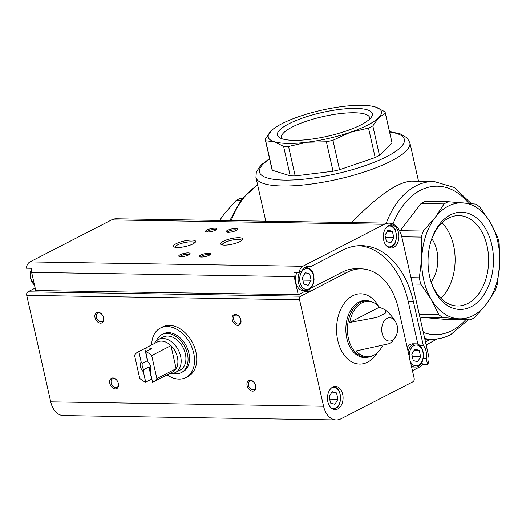<?xml version="1.0" encoding="UTF-8"?>
<svg xmlns="http://www.w3.org/2000/svg" width="526" height="526" viewBox="0 0 526 526"><rect width="100%" height="100%" fill="white"/><g stroke="black" fill="none" stroke-linecap="round" stroke-linejoin="round"><path stroke-width="0.79" d="M374.282 106.679L375.492 107.021A58.011 14.531 167.3 0 1 378.661 117.706L372.822 125.892A61.489 15.405 167.3 0 1 368.535 128.094L350.309 132.296L332.932 140.291A61.489 15.405 167.3 0 1 326.39 141.79L307.039 142.237L288.55 146.471A61.489 15.405 167.3 0 1 283.586 146.392L274.21 141.704L265.683 140.817A61.489 15.405 167.3 0 1 265.295 139.778A61.489 15.405 167.3 0 1 265.209 139.199L271.896 130.211M378.661 117.706A58.011 14.531 167.3 0 1 350.309 132.296A58.011 14.531 167.3 0 1 307.039 142.237A58.011 14.531 167.3 0 1 274.21 141.704A58.011 14.531 167.3 0 1 271.041 131.02A58.011 14.531 167.3 0 1 272.83 129.409A58.011 14.531 167.3 0 1 299.393 116.437A58.011 14.531 167.3 0 1 342.656 106.495A58.011 14.531 167.3 0 1 373.999 106.607A58.011 14.531 167.3 0 1 375.492 107.021L384.868 111.709A61.489 15.405 167.3 0 1 385.262 112.742A61.489 15.405 167.3 0 1 385.348 113.32L378.661 117.706M332.932 140.291L339.566 169.727A61.489 15.405 167.3 0 1 333.024 171.233L326.39 141.79M368.535 128.094L375.17 157.53A61.489 15.405 167.3 0 0 379.456 155.328L391.982 142.763L385.348 113.32M372.822 125.892L379.456 155.328M288.55 146.471L295.185 175.914A61.489 15.405 167.3 0 1 290.22 175.829L283.586 146.392M265.683 140.817L272.317 170.253A61.489 15.405 167.3 0 1 271.929 169.221L265.295 139.778M385.262 112.742L391.896 142.184A61.489 15.405 167.3 0 1 391.982 142.763M470.191 319.893L442.807 317.533A61.489 41.383 -89.1 0 1 438.763 314.607L431.254 299.399L420.774 284.145A61.489 41.383 -89.1 0 1 419.347 277.807L421.806 257.47L421.293 237.088A61.489 41.383 -89.1 0 1 423.312 231.045L435.173 217.508L444.056 203.924A61.489 41.383 -89.1 0 1 448.343 201.714L475.728 204.081A61.489 41.383 -89.1 0 1 479.771 207.001L490.252 222.255L497.76 237.463A61.489 41.383 -89.1 0 1 499.187 243.808L499.7 264.19L497.241 284.52A61.489 41.383 -89.1 0 1 495.216 290.562L486.333 304.153L474.478 317.684A61.489 41.383 -89.1 0 1 470.191 319.893L447.139 319.525L419.899 317.171M486.333 304.153A58.011 39.042 -89.1 0 1 457.982 318.736A58.011 39.042 -89.1 0 1 431.254 299.399A58.011 39.042 -89.1 0 1 421.806 257.47A58.011 39.042 -89.1 0 1 435.173 217.508A58.011 39.042 -89.1 0 1 463.524 202.924A58.011 39.042 -89.1 0 1 490.252 222.255A58.011 39.042 -89.1 0 1 499.7 264.19A58.011 39.042 -89.1 0 1 486.333 304.153M442.807 317.533L419.893 317.165M438.763 314.607L419.248 314.292M421.293 237.088L401.779 236.772M423.312 231.045L400.26 230.671A61.489 41.383 -89.1 0 0 399.951 231.506M419.347 277.807L410.997 277.669M420.774 284.145L412.423 284.014M444.056 203.924L421.004 203.555A61.489 41.383 -89.1 0 1 425.291 201.346L448.343 201.714M219.605 220.44L224.109 214.115L235.964 200.584A61.489 41.383 -89.1 0 1 240.25 198.374L242.177 198.407M240.448 200.656L235.964 200.584M431.846 238.771A29.469 19.83 -89.1 0 1 431.156 281.949M351.67 222.564C377.464 195.922 397.367 182.114 411.378 181.135L434.049 181.496A78.893 53.093 -89.1 0 0 386.308 223.116M471.099 306.75A48.622 32.724 -89.1 0 1 430.656 280.516A48.622 32.724 -89.1 0 1 431.3 240.185A48.622 32.724 -89.1 0 1 485.347 228.277A48.622 32.724 -89.1 0 1 471.099 306.75M421.004 203.555L400.26 230.671M355.898 108.389A48.622 12.183 167.3 0 1 371.356 117.114A48.622 12.183 167.3 0 1 327.527 136.247A48.622 12.183 167.3 0 1 279.727 137.766A48.622 12.183 167.3 0 1 298.479 119.547A48.622 12.183 167.3 0 1 355.898 108.389M339.566 169.727L375.17 157.53M295.185 175.914L333.024 171.233M272.317 170.253L290.22 175.829M431.077 240.908A45.19 30.416 -89.1 0 1 458.942 215.601A45.19 30.416 -89.1 0 1 488.299 253.499A45.19 30.416 -89.1 0 1 467.831 303.469A45.19 30.416 -89.1 0 1 457.488 305.974A45.19 30.416 -89.1 0 1 430.452 279.786M442.07 222.807A45.19 30.416 -89.1 0 1 440.86 298.235M282.127 138.811A45.19 11.322 167.3 0 1 281.495 137.542A45.19 11.322 167.3 0 1 306.079 121.315A45.19 11.322 167.3 0 1 354.439 112.761A45.19 11.322 167.3 0 1 369.666 117.673A45.19 11.322 167.3 0 1 369.64 119.093M151.692 344.925A27.845 19.377 62.8 0 1 160.377 328.06L162.6 326.916A27.845 19.377 62.8 0 1 192.569 342.814A27.845 19.377 62.8 0 1 188.078 376.432L185.856 377.576A27.845 19.377 62.8 0 1 167.084 374.841M312.668 290.063A12.762 8.587 -89.1 0 1 309.571 291.654L300.747 296.197A2.781 1.874 90.9 0 0 299.557 299.741L323.562 406.243A20.422 13.742 90.9 0 0 336.272 419.945A20.422 13.742 90.9 0 0 340.947 418.814L412.956 381.771A2.781 1.874 90.9 0 0 414.146 378.227L410.464 361.888A12.762 8.587 90.9 0 1 409.432 357.312L398.59 309.196A60.096 40.443 90.9 0 0 361.178 268.852A60.096 40.443 90.9 0 0 347.416 272.185L312.668 290.063L308.387 289.997M419.465 345.306L423.272 345.365L413.403 301.576A83.299 56.065 90.9 0 0 361.546 245.649A83.299 56.065 90.9 0 0 342.479 250.271L310.649 266.649L306.651 266.583M417.92 344.366L408.255 301.49A83.299 56.065 90.9 0 0 358.975 245.695M423.246 358.535L426.251 358.581A12.762 8.587 90.9 0 0 423.272 345.365M426.251 358.581L427.592 364.531L422.444 364.452L421.951 362.269M35.17 288.077L27.904 291.812A2.781 1.874 90.9 0 0 26.721 295.356L50.72 401.857A20.422 13.742 90.9 0 0 63.436 415.566L336.272 419.945M309.571 291.654L304.423 291.575L298.262 294.738L35.722 290.523L31.632 272.376A8.166 5.497 90.9 0 1 31.448 268.267L26.3 268.188A8.166 5.497 90.9 0 1 29.962 261.902L111.578 219.914A20.422 13.742 90.9 0 1 116.246 218.783L389.089 223.162A20.422 13.742 90.9 0 0 384.414 224.293L302.798 266.281A8.166 5.497 90.9 0 0 299.136 272.567L293.988 272.481A8.166 5.497 90.9 0 0 294.179 276.597L298.262 294.738M310.636 288.38L342.275 272.1L347.416 272.185M310.649 266.649A12.762 8.587 -89.1 0 0 308.657 266.268A12.762 8.587 -89.1 0 0 301.714 271.245L299.136 272.567M427.592 364.531A8.166 5.497 90.9 0 0 428.743 356.431L401.798 236.871A20.422 13.742 90.9 0 0 389.089 223.162M412.443 370.692L420.116 366.747A8.166 5.497 90.9 0 0 422.444 364.452M393.599 247.45A11.605 7.811 -89.1 0 1 390.943 248.088A11.605 7.811 -89.1 0 1 383.322 236.365A11.605 7.811 -89.1 0 1 391.318 224.891A11.605 7.811 -89.1 0 1 398.853 234.622A11.605 7.811 -89.1 0 1 393.599 247.45M382.33 346.18A27.74 18.666 90.9 0 1 373.69 355.26A27.74 18.666 90.9 0 1 372.855 355.655A27.74 18.666 90.9 0 1 356.135 350.954L389.51 343.603L391.949 341.847L395.302 337.298A11.671 7.857 -89.1 0 1 392.067 340.434A11.671 7.857 -89.1 0 1 382.126 333.247A11.671 7.857 -89.1 0 1 385.716 319.328A11.671 7.857 -89.1 0 1 395.552 321.708C393.007 317.356 389.431 313.318 384.828 309.59L385.795 312.996L376.866 317.421L349.711 322.464L379.443 307.171A27.74 18.666 90.9 0 0 373.703 302.641A27.74 18.666 90.9 0 0 349.711 322.464M379.443 307.171L384.828 309.59M176.236 243.669A11.289 2.827 -12.7 0 0 174.106 246.911A11.289 2.827 -12.7 0 0 185.205 246.562A11.289 2.827 -12.7 0 0 195.376 242.118A11.289 2.827 -12.7 0 0 189.465 240.178A11.289 2.827 -12.7 0 0 176.236 243.669M223.346 241.283A11.289 2.827 -12.7 0 0 221.216 244.524A11.289 2.827 -12.7 0 0 232.314 244.176A11.289 2.827 -12.7 0 0 242.486 239.731A11.289 2.827 -12.7 0 0 236.575 237.791A11.289 2.827 -12.7 0 0 223.346 241.283M180.142 254.735A5.799 1.453 -12.7 0 0 179.044 256.405A5.799 1.453 -12.7 0 0 184.751 256.221A5.799 1.453 -12.7 0 0 189.978 253.94A5.799 1.453 -12.7 0 0 186.94 252.947A5.799 1.453 -12.7 0 0 180.142 254.735M227.554 230.342A5.799 1.453 -12.7 0 0 226.463 232.012A5.799 1.453 -12.7 0 0 232.163 231.828A5.799 1.453 -12.7 0 0 237.39 229.546A5.799 1.453 -12.7 0 0 234.353 228.554A5.799 1.453 -12.7 0 0 227.554 230.342M206.961 230.013A5.799 1.453 -12.7 0 0 205.87 231.683A5.799 1.453 -12.7 0 0 211.57 231.499A5.799 1.453 -12.7 0 0 216.804 229.218A5.799 1.453 -12.7 0 0 213.76 228.218A5.799 1.453 -12.7 0 0 206.961 230.013M200.728 255.071A5.799 1.453 -12.7 0 0 199.637 256.734A5.799 1.453 -12.7 0 0 205.337 256.556A5.799 1.453 -12.7 0 0 210.571 254.268A5.799 1.453 -12.7 0 0 207.533 253.276A5.799 1.453 -12.7 0 0 200.728 255.071M95.002 317.632A5.799 4.037 62.8 0 1 96.837 312.451A5.799 4.037 62.8 0 1 102.116 314.64A5.799 4.037 62.8 0 1 103.425 317.185A5.799 4.037 62.8 0 1 100.755 323.174A5.799 4.037 62.8 0 1 95.002 317.632M247.095 385.578A5.799 4.037 62.8 0 1 248.93 380.397A5.799 4.037 62.8 0 1 254.209 382.586A5.799 4.037 62.8 0 1 255.518 385.131A5.799 4.037 62.8 0 1 252.848 391.12A5.799 4.037 62.8 0 1 247.095 385.578M232.282 319.841A5.799 4.037 62.8 0 1 234.109 314.66A5.799 4.037 62.8 0 1 239.396 316.843A5.799 4.037 62.8 0 1 240.704 319.394A5.799 4.037 62.8 0 1 238.035 325.384A5.799 4.037 62.8 0 1 232.282 319.841M109.816 383.375A5.799 4.037 62.8 0 1 111.65 378.194A5.799 4.037 62.8 0 1 116.93 380.377A5.799 4.037 62.8 0 1 118.238 382.928A5.799 4.037 62.8 0 1 115.569 388.918A5.799 4.037 62.8 0 1 109.816 383.375M337.738 408.972A11.605 7.811 -89.1 0 1 335.082 409.616A11.605 7.811 -89.1 0 1 327.461 397.893A11.605 7.811 -89.1 0 1 335.45 386.419A11.605 7.811 -89.1 0 1 342.991 396.144A11.605 7.811 -89.1 0 1 337.738 408.972M118.199 382.803A4.793 3.34 62.8 0 1 116.943 387.379A4.793 3.34 62.8 0 1 111.203 383.053A4.793 3.34 62.8 0 1 112.557 378.845A4.793 3.34 62.8 0 1 117.009 380.489M240.665 319.262A4.793 3.34 62.8 0 1 239.402 323.845A4.793 3.34 62.8 0 1 233.662 319.519A4.793 3.34 62.8 0 1 235.017 315.311A4.793 3.34 62.8 0 1 239.475 316.948M255.478 385.006A4.793 3.34 62.8 0 1 254.222 389.582A4.793 3.34 62.8 0 1 248.482 385.262A4.793 3.34 62.8 0 1 249.83 381.054A4.793 3.34 62.8 0 1 254.288 382.691M103.385 317.06A4.793 3.34 62.8 0 1 102.129 321.636A4.793 3.34 62.8 0 1 96.389 317.316A4.793 3.34 62.8 0 1 97.737 313.108A4.793 3.34 62.8 0 1 102.195 314.745M209.848 254.9A4.793 1.203 -12.7 0 0 206.475 254.637A4.793 1.203 -12.7 0 0 201.688 256.03A4.793 1.203 -12.7 0 0 200.557 256.99M216.081 229.842A4.793 1.203 -12.7 0 0 212.708 229.586A4.793 1.203 -12.7 0 0 207.921 230.973A4.793 1.203 -12.7 0 0 206.79 231.94M236.674 230.178A4.793 1.203 -12.7 0 0 233.301 229.915A4.793 1.203 -12.7 0 0 228.508 231.302A4.793 1.203 -12.7 0 0 227.383 232.268M189.255 254.571A4.793 1.203 -12.7 0 0 185.888 254.308A4.793 1.203 -12.7 0 0 181.095 255.695A4.793 1.203 -12.7 0 0 179.964 256.662M241.677 240.54A9.935 2.492 -12.7 0 0 241.671 240.5A9.935 2.492 -12.7 0 0 235.109 239.619A9.935 2.492 -12.7 0 0 224.628 242.571A9.935 2.492 -12.7 0 0 222.281 244.873A9.935 2.492 -12.7 0 0 222.294 244.906M194.567 242.927A9.935 2.492 -12.7 0 0 194.561 242.894A9.935 2.492 -12.7 0 0 187.992 242.006A9.935 2.492 -12.7 0 0 177.518 244.958A9.935 2.492 -12.7 0 0 175.171 247.259A9.935 2.492 -12.7 0 0 175.184 247.292M306.862 290.483A12.762 8.587 -89.1 0 1 304.423 291.575M361.178 268.852L356.03 268.766A60.096 40.443 90.9 0 0 342.275 272.1M308.348 289.944A11.605 7.811 -89.1 0 1 305.691 290.582L303.114 290.543A11.605 7.811 -89.1 0 1 296.355 284.375A11.605 7.811 -89.1 0 1 296.855 272.527M411.247 365.366A11.605 7.811 90.9 0 0 415.185 367.043C425.797 367.759 426.192 343.465 415.56 343.84L412.982 343.8A11.605 7.811 90.9 0 0 410.333 344.445A11.605 7.811 90.9 0 0 407.203 347.416M411.588 366.878A11.605 7.811 90.9 0 0 412.614 366.997L415.185 367.043M305.31 272.672L302.318 277.741L303.745 284.066L308.157 285.322L311.149 280.253L309.729 273.928L305.31 272.672M304.613 273.849L309.729 273.928M302.851 280.121L311.149 280.253M391.028 247.404A11.605 7.811 -89.1 0 1 389.661 247.91M384.999 235.207L386.426 241.533L390.838 242.788L393.829 237.719L392.409 231.394L387.991 230.138L384.999 235.207M387.294 231.315L392.409 231.394M385.532 237.588L393.829 237.719M419.222 350.388L420.649 356.713L417.657 361.783L413.239 360.52L411.812 354.195L414.804 349.126L419.222 350.388L414.113 350.303M412.351 356.575L420.649 356.713M335.161 408.932A11.605 7.811 -89.1 0 1 333.793 409.438M329.131 396.735L330.558 403.061L334.977 404.316L337.968 399.247L336.541 392.922L332.123 391.666L329.131 396.735M331.433 392.837L336.541 392.922M329.67 399.116L337.968 399.247M160.377 328.06A27.845 19.377 62.8 0 1 167.189 326.521A27.845 19.377 62.8 0 1 192.332 348.482A27.845 19.377 62.8 0 1 185.856 377.576M138.831 351.592L141.165 361.967A6.963 4.846 62.8 0 0 143.374 371.764L145.715 382.139A16.825 11.71 62.8 0 1 139.719 378.286L134.531 355.28A16.825 11.71 62.8 0 1 138.009 351.96A16.825 11.71 62.8 0 1 138.831 351.592L144.755 348.547L147.49 360.685L142.368 363.321L141.165 361.967M152.579 382.244L150.239 371.875A6.963 4.846 62.8 0 0 150.666 366.3A6.963 4.846 62.8 0 0 149.095 363.242A6.963 4.846 62.8 0 0 148.03 362.079L145.695 351.703A16.825 11.71 62.8 0 1 151.692 355.556L156.879 378.562A16.825 11.71 62.8 0 1 153.401 381.883A16.825 11.71 62.8 0 1 152.579 382.244M145.715 382.139L151.639 379.088A16.825 11.71 -117.2 0 0 151.882 379.174M156.879 378.562L176.138 368.654A16.825 11.71 62.8 0 1 172.66 371.967L153.401 381.883M145.695 351.703L151.619 348.653A16.825 11.71 -117.2 0 0 144.755 348.547M151.692 355.556L170.957 345.641A16.825 11.71 62.8 0 1 176.138 368.654L170.957 345.641A16.825 11.71 62.8 0 0 161.383 341.124A16.825 11.71 62.8 0 0 157.267 342.051L138.009 351.96M143.374 371.764L143.782 369.587A5.707 3.971 62.8 0 1 142.368 363.321M150.614 366.142A5.707 3.971 62.8 0 1 150.646 369.699L150.239 371.875M148.03 362.079L149.233 363.433M143.782 369.587L148.904 366.951A5.707 3.971 -117.2 0 0 150.863 368.68M147.635 360.317A5.707 3.971 -117.2 0 0 147.49 360.685M154.342 343.557A18.561 12.92 62.8 0 1 158.398 339.513A18.561 12.92 62.8 0 1 162.942 338.488A18.561 12.92 62.8 0 1 179.701 353.13A18.561 12.92 62.8 0 1 175.382 372.526A18.561 12.92 62.8 0 1 169.734 373.48M158.398 339.513L163.145 337.074A18.561 12.92 62.8 0 1 167.682 336.048A18.561 12.92 62.8 0 1 184.442 350.691A18.561 12.92 62.8 0 1 180.129 370.087L175.382 372.526M156.432 340.887A21.349 14.853 62.8 0 1 161.87 334.595A21.349 14.853 62.8 0 1 167.09 333.418A21.349 14.853 62.8 0 1 186.368 350.257A21.349 14.853 62.8 0 1 181.398 372.566A21.349 14.853 62.8 0 1 173.126 373.335M161.87 334.595L163.349 333.839A21.349 14.853 62.8 0 1 168.57 332.656A21.349 14.853 62.8 0 1 187.848 349.494A21.349 14.853 62.8 0 1 182.884 371.803L181.398 372.566M148.904 366.951L151.639 379.088M424.85 339.152L431.517 339.263A78.893 53.093 -89.1 0 1 424.699 338.494M430.774 339.25A78.893 19.764 167.3 0 1 425.449 341.801M231.184 220.624A78.893 53.093 -89.1 0 1 257.687 185.185M418.538 181.246L409.859 142.737A78.893 19.764 167.3 0 1 337.245 179.366A78.893 19.764 167.3 0 1 255.938 177.426L265.794 221.183M465.688 319.821A74.251 49.97 -89.1 0 1 452.018 330.558A74.251 49.97 -89.1 0 1 423.331 332.412M392.968 224.063A74.251 49.97 -89.1 0 1 468.699 203.384M389.602 132.013A74.251 18.601 167.3 0 1 382.849 158.536A74.251 18.601 167.3 0 1 287.111 180.109A74.251 18.601 167.3 0 1 269.634 159.049M408.255 301.49L413.403 301.576M300.747 296.197L27.904 291.812M294.179 276.597L31.632 272.376M302.798 266.281L29.962 261.902M372.855 355.655L371.244 356.339A28.292 19.041 -89.1 0 1 347.43 328.737A28.292 19.041 -89.1 0 1 372.119 301.911L373.703 302.641M384.414 224.293L111.578 219.914M299.557 299.741L26.721 295.356M323.562 406.243L50.72 401.857M377.543 352.525A35.143 23.657 -89.1 0 1 367.694 362.131A35.143 23.657 -89.1 0 1 338.889 344.576A35.143 23.657 -89.1 0 1 347.351 299.688A35.143 23.657 -89.1 0 1 378.293 305.928M371.244 356.339L364.61 357.588A28.575 19.232 -89.1 0 1 345.845 328.711A28.575 19.232 -89.1 0 1 365.531 300.451L372.119 301.911M308.959 288.859A10.441 7.029 -89.1 0 1 299.846 277.038A10.441 7.029 -89.1 0 1 311.399 271.094A10.441 7.029 -89.1 0 1 308.959 288.859M304.863 267.504A11.605 7.811 -89.1 0 1 306.066 267.386C313.983 269.522 313.292 274.112 314.061 279.036C313.858 284.204 312.043 287.814 308.63 289.879L305.691 290.582A11.605 7.811 -89.1 0 1 298.893 284.31A11.605 7.811 -89.1 0 1 299.518 272.369M387.057 226.673A10.441 7.029 -89.1 0 1 396.058 232.933A10.441 7.029 -89.1 0 1 391.64 246.326A10.441 7.029 -89.1 0 1 386.742 246.168M34.466 284.954A11.605 7.811 -89.1 0 1 31.369 269.161M415.56 343.84A11.605 7.811 90.9 0 0 412.903 344.484A11.605 7.811 90.9 0 0 408.091 351.381M409.905 360.139A10.441 7.029 90.9 0 0 419.025 364.978A10.441 7.029 90.9 0 0 422.799 351.598A10.441 7.029 90.9 0 0 414.008 345.595A10.441 7.029 90.9 0 0 409.221 356.391M331.189 388.201A10.441 7.029 -89.1 0 1 340.197 394.461A10.441 7.029 -89.1 0 1 335.772 407.854A10.441 7.029 -89.1 0 1 330.88 407.696M431.517 339.263C438.138 339.342 444.536 337.797 450.71 334.628L468.265 319.861M471.296 203.634L454.379 187.493L434.049 181.496M437.257 338.922L426.152 344.938M229.79 220.604L241.467 199.301L257.602 184.804M269.536 158.622L260.975 165.085L256.307 171.923L255.938 177.426M409.859 142.737L407.17 137.93L400.082 133.775L389.51 131.585M395.302 337.298A15.083 15.083 0 0 0 395.552 321.708M306.066 267.386L305.06 267.366M389.694 247.924L393.33 245.826L395.125 243.301L396.742 236.503L395.282 229.684L393.152 226.745L390.062 225.023M34.506 285.125L30.252 277.721L31.402 268.267M333.832 409.445L337.462 407.354L339.263 404.829L340.881 398.031L339.415 391.212L337.284 388.273L334.201 386.544"/></g></svg>
